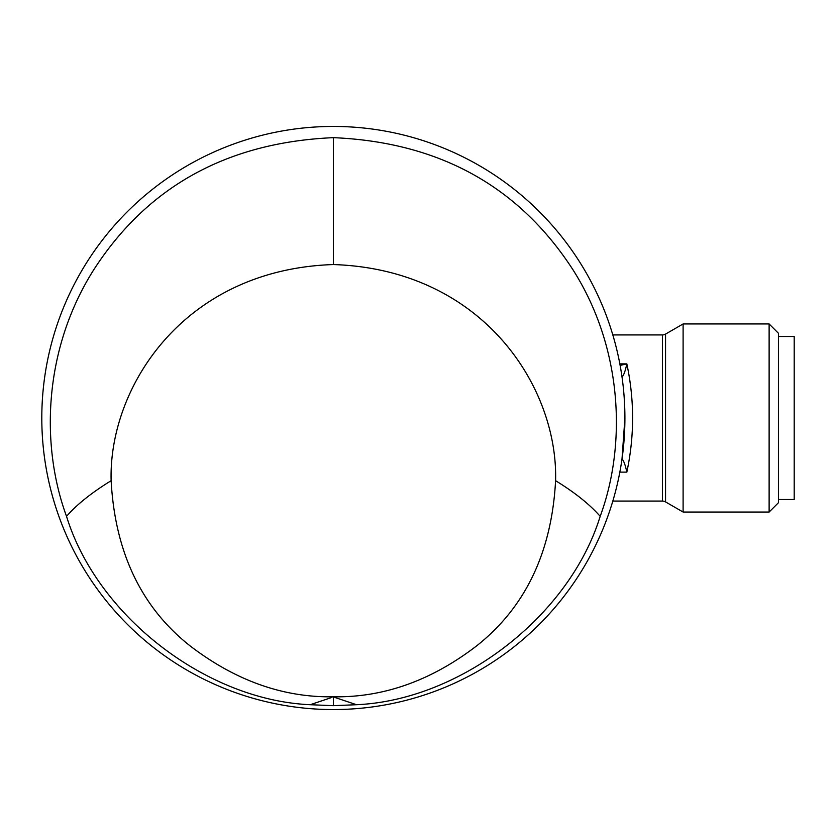 <?xml version="1.0" encoding="UTF-8"?>
<svg xmlns="http://www.w3.org/2000/svg" width="836" height="836" viewBox="0 0 836 836"><rect width="100%" height="100%" fill="white"/><g stroke="black" fill="none" stroke-linecap="round" stroke-linejoin="round"><path stroke-width="1.25" d="M356.512 704.717L333.355 705.678L310.198 704.717C206.084 700.181 97.154 615.975 66.535 516.345C40.546 445.828 43.179 349.876 93.527 270.132C147.324 186.459 227.267 142.308 333.355 137.658C439.015 142.151 518.916 186.24 573.068 269.934C623.489 349.438 626.185 446.142 600.175 516.345C569.556 615.975 460.626 700.181 356.512 704.717L334.787 697.412L334.776 696.816L331.934 696.816C282.453 697.308 235.282 680.41 190.399 646.134C141.483 607.688 115.065 552.544 111.125 480.69C108.544 387.956 183.063 269.505 333.355 264.552L333.355 137.658M333.355 709.555A291.555 291.555 0 0 0 624.91 418A291.555 291.555 0 0 0 333.355 126.445A291.555 291.555 0 0 0 41.8 418A291.555 291.555 0 0 0 333.355 709.555M622.005 459.027L624.91 418L624.21 397.779M612.819 501.077L662.415 501.077A6.27 6.27 0 0 1 665.55 501.913L683.106 512.05L683.106 323.95L665.55 334.086A6.27 6.27 0 0 1 662.415 334.922L612.819 334.922M769.12 323.95L778.525 333.355L778.525 502.645L769.12 512.05L769.12 323.95L683.106 323.95M769.12 512.05L683.106 512.05M620.124 365.395L626.833 363.869C634.514 399.963 634.514 436.047 626.833 472.131L619.842 472.131M778.525 499.51L794.2 499.51L794.2 336.49L778.525 336.49M619.842 363.869L626.833 363.869C625.297 371.079 623.687 375.458 622.015 377.005L622.005 376.973M622.015 458.995C623.687 460.542 625.297 464.92 626.833 472.131M600.175 516.345C589.735 504.421 574.875 492.529 555.585 480.69C558.166 387.956 483.647 269.505 333.355 264.552M66.535 516.345C76.661 504.662 91.521 492.78 111.125 480.69M555.585 480.69C551.708 552.366 525.342 607.469 476.478 645.998C431.575 680.368 384.341 697.308 334.776 696.816M331.934 696.816L331.923 697.412L310.198 704.717M333.355 705.678L333.355 696.816M665.55 501.913L665.55 334.086M662.415 501.077L662.415 334.922"/></g></svg>
